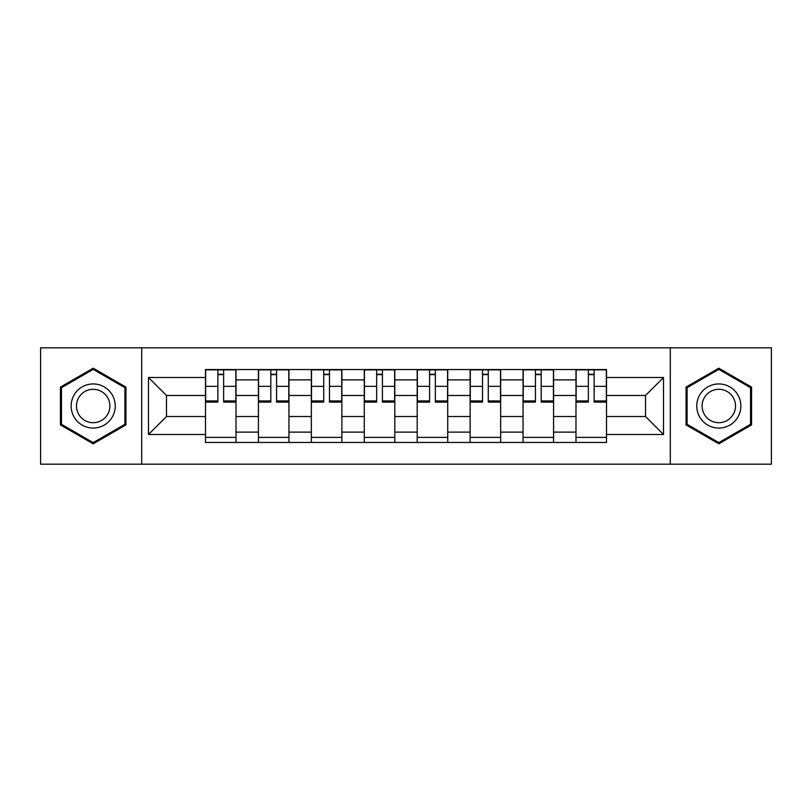 <?xml version="1.0" encoding="UTF-8"?>
<svg xmlns="http://www.w3.org/2000/svg" width="812" height="812" viewBox="0 0 812 812"><rect width="100%" height="100%" fill="white"/><g stroke="black" fill="none" stroke-linecap="round" stroke-linejoin="round"><path stroke-width="1.22" d="M670.296 464.19L771.4 464.19L771.4 347.81L40.6 347.81L40.6 464.19L670.296 464.19L670.296 347.81M258.419 442.469L258.419 379.874L236.018 379.874L236.018 442.469M236.018 379.874L236.018 369.531M258.419 379.874L258.419 369.531M288.95 369.531L288.95 442.469M311.341 442.469L311.341 369.531M341.872 369.531L341.872 442.469M364.273 442.469L364.273 369.531M394.805 369.531L394.805 442.469M417.195 442.469L417.195 369.531M447.727 369.531L447.727 442.469M470.128 442.469L470.128 369.531M500.659 369.531L500.659 442.469M523.05 442.469L523.05 369.531M553.581 369.531L553.581 442.469M575.982 442.469L575.982 369.531M575.982 416.515L553.581 416.515M523.05 416.515L500.659 416.515M470.128 416.515L447.727 416.515M417.195 416.515L394.805 416.515M364.273 416.515L341.872 416.515M311.341 416.515L288.95 416.515M258.419 416.515L236.018 416.515M575.982 395.485L553.581 395.485M523.05 395.485L500.659 395.485M470.128 395.485L447.727 395.485M417.195 395.485L394.805 395.485M364.273 395.485L341.872 395.485M311.341 395.485L288.95 395.485M258.419 395.485L236.018 395.485M166.47 416.515L205.487 416.515L205.487 395.485L166.47 395.485L166.47 416.515L148.494 434.501L148.494 377.499L205.487 377.499L205.487 395.485M606.513 395.485L606.513 416.515L645.53 416.515L645.53 395.485L606.513 395.485L606.513 369.531L205.487 369.531L205.487 377.499M606.513 377.499L663.505 377.499L663.505 434.501L606.513 434.501L606.513 416.515M205.487 416.515L205.487 442.469L606.513 442.469L606.513 434.501M205.487 434.501L148.494 434.501M141.704 464.19L141.704 347.81M125.931 387.101L93.187 368.191L60.443 387.101L60.443 424.899L93.187 443.809L125.931 424.899L125.931 387.101M751.557 387.101L718.813 368.191L686.069 387.101L686.069 424.899L718.813 443.809L751.557 424.899L751.557 387.101M236.018 437.384L205.487 437.384M217.87 374.616L223.635 374.616M288.95 437.384L258.419 437.384M270.802 374.616L276.567 374.616M341.872 437.384L311.341 437.384M323.724 374.616L329.489 374.616M394.805 437.384L364.273 437.384M376.656 374.616L382.422 374.616M447.727 437.384L417.195 437.384M429.578 374.616L435.344 374.616M500.659 437.384L470.128 437.384M482.511 374.616L488.276 374.616M553.581 437.384L523.05 437.384M535.433 374.616L541.198 374.616M606.513 437.384L575.982 437.384M588.365 374.616L594.13 374.616M148.494 377.499L166.47 395.485M645.53 416.515L663.505 434.501M645.53 395.485L663.505 377.499M223.635 400.925L235.856 400.925L235.856 402.102L223.635 402.102L223.635 369.866L235.856 369.866L229.065 369.866M235.856 400.925L235.856 369.866M217.87 374.281L223.635 374.281M212.439 369.866L205.659 369.866L205.659 402.102L217.87 402.102L217.87 369.866L212.957 369.866M205.659 369.866L228.558 369.866M276.567 400.925L288.778 400.925L288.778 402.102L276.567 402.102L276.567 369.866L288.778 369.866L281.997 369.866M288.778 400.925L288.778 369.866M270.802 374.281L276.567 374.281M265.372 369.866L258.581 369.866L258.581 402.102L270.802 402.102L270.802 369.866L265.879 369.866M258.581 369.866L281.49 369.866M329.489 400.925L341.71 400.925L341.71 402.102L329.489 402.102L329.489 369.866L341.71 369.866L334.92 369.866M341.71 400.925L341.71 369.866M323.724 374.281L329.489 374.281M318.294 369.866L311.514 369.866L311.514 402.102L323.724 402.102L323.724 369.866L318.801 369.866M311.514 369.866L334.412 369.866M74.085 417.023A22.056 22.056 0 0 0 104.21 425.102A22.056 22.056 0 0 0 112.289 394.977A22.056 22.056 0 0 0 82.164 386.898A22.056 22.056 0 0 0 74.085 417.023M78.723 414.343A16.697 16.697 0 0 0 101.541 420.464A16.697 16.697 0 0 0 107.651 397.657A16.697 16.697 0 0 0 84.844 391.536A16.697 16.697 0 0 0 78.723 414.343M93.187 369.369L124.906 387.689L124.906 424.311L93.187 442.631L61.468 424.311L61.468 387.689L93.187 369.369M699.711 417.023A22.056 22.056 0 0 0 729.836 425.102A22.056 22.056 0 0 0 737.915 394.977A22.056 22.056 0 0 0 707.79 386.898A22.056 22.056 0 0 0 699.711 417.023M704.349 414.343A16.697 16.697 0 0 0 727.156 420.464A16.697 16.697 0 0 0 733.277 397.657A16.697 16.697 0 0 0 710.459 391.536A16.697 16.697 0 0 0 704.349 414.343M718.813 369.369L750.532 387.689L750.532 424.311L718.813 442.631L687.094 424.311L687.094 387.689L718.813 369.369M382.422 400.925L394.632 400.925L394.632 402.102L382.422 402.102L382.422 369.866L394.632 369.866L387.852 369.866M394.632 400.925L394.632 369.866M376.656 374.281L382.422 374.281M371.226 369.866L364.436 369.866L364.436 402.102L376.656 402.102L376.656 369.866L371.734 369.866M364.436 369.866L387.344 369.866M435.344 400.925L447.564 400.925L447.564 402.102L435.344 402.102L435.344 369.866L447.564 369.866L440.774 369.866M447.564 400.925L447.564 369.866M429.578 374.281L435.344 374.281M424.148 369.866L417.368 369.866L417.368 402.102L429.578 402.102L429.578 369.866L424.656 369.866M417.368 369.866L440.266 369.866M488.276 400.925L500.486 400.925L500.486 402.102L488.276 402.102L488.276 369.866L500.486 369.866L493.706 369.866M500.486 400.925L500.486 369.866M482.511 374.281L488.276 374.281M477.08 369.866L470.29 369.866L470.29 402.102L482.511 402.102L482.511 369.866L477.588 369.866M470.29 369.866L493.199 369.866M541.198 400.925L553.419 400.925L553.419 402.102L541.198 402.102L541.198 369.866L553.419 369.866L546.628 369.866M553.419 400.925L553.419 369.866M535.433 374.281L541.198 374.281M530.003 369.866L523.222 369.866L523.222 402.102L535.433 402.102L535.433 369.866L530.51 369.866M523.222 369.866L546.121 369.866M594.13 400.925L606.341 400.925L606.341 402.102L594.13 402.102L594.13 369.866L606.341 369.866L599.56 369.866M606.341 400.925L606.341 369.866M588.365 374.281L594.13 374.281M582.935 369.866L576.144 369.866L576.144 402.102L588.365 402.102L588.365 369.866L583.442 369.866M576.144 369.866L599.043 369.866M523.05 379.874L500.659 379.874M470.128 379.874L447.727 379.874M417.195 379.874L394.805 379.874M364.273 379.874L341.872 379.874M311.341 379.874L288.95 379.874M575.982 379.874L553.581 379.874M523.05 432.126L500.659 432.126M470.128 432.126L447.727 432.126M417.195 432.126L394.805 432.126M364.273 432.126L341.872 432.126M311.341 432.126L288.95 432.126M258.419 432.126L236.018 432.126M575.982 432.126L553.581 432.126M223.635 386.339L235.856 386.339M205.659 400.925L217.87 400.925M205.659 386.339L217.87 386.339M276.567 386.339L288.778 386.339M258.581 400.925L270.802 400.925M258.581 386.339L270.802 386.339M329.489 386.339L341.71 386.339M311.514 400.925L323.724 400.925M311.514 386.339L323.724 386.339M382.422 386.339L394.632 386.339M364.436 400.925L376.656 400.925M364.436 386.339L376.656 386.339M435.344 386.339L447.564 386.339M417.368 400.925L429.578 400.925M417.368 386.339L429.578 386.339M488.276 386.339L500.486 386.339M470.29 400.925L482.511 400.925M470.29 386.339L482.511 386.339M541.198 386.339L553.419 386.339M523.222 400.925L535.433 400.925M523.222 386.339L535.433 386.339M594.13 386.339L606.341 386.339M576.144 400.925L588.365 400.925M576.144 386.339L588.365 386.339"/></g></svg>

